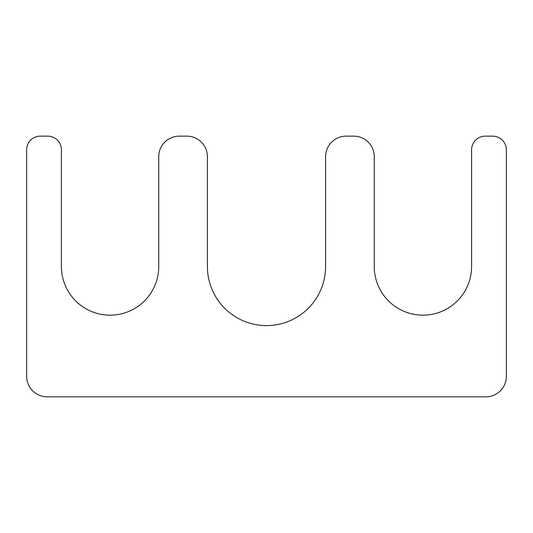 <?xml version="1.0" encoding="UTF-8"?>
<svg xmlns="http://www.w3.org/2000/svg" width="533" height="533" viewBox="0 0 533 533"><rect width="100%" height="100%" fill="white"/><g stroke="black" fill="none" stroke-linecap="round" stroke-linejoin="round"><path stroke-width="0.8" d="M207.404 156.675A20.527 20.527 0 0 0 186.876 136.148L179.268 136.148A20.527 20.527 0 0 0 158.741 156.675L158.741 266.5A48.663 48.663 0 0 1 110.078 315.163A48.663 48.663 0 0 1 61.408 266.5L61.408 149.833A13.685 13.685 0 0 0 47.723 136.148L40.335 136.148A13.685 13.685 0 0 0 26.65 149.833L26.65 376.325A20.527 20.527 0 0 0 47.177 396.852L485.823 396.852A20.527 20.527 0 0 0 506.35 376.325L506.35 149.833A13.685 13.685 0 0 0 492.665 136.148L485.277 136.148A13.685 13.685 0 0 0 471.592 149.833L471.592 266.5A48.663 48.663 0 0 1 422.922 315.163A48.663 48.663 0 0 1 374.259 266.5L374.259 156.675A20.527 20.527 0 0 0 353.732 136.148L346.124 136.148A20.527 20.527 0 0 0 325.596 156.675L325.596 266.5A59.096 59.096 0 0 1 266.5 325.596A59.096 59.096 0 0 1 207.404 266.5L207.404 156.675"/></g></svg>
